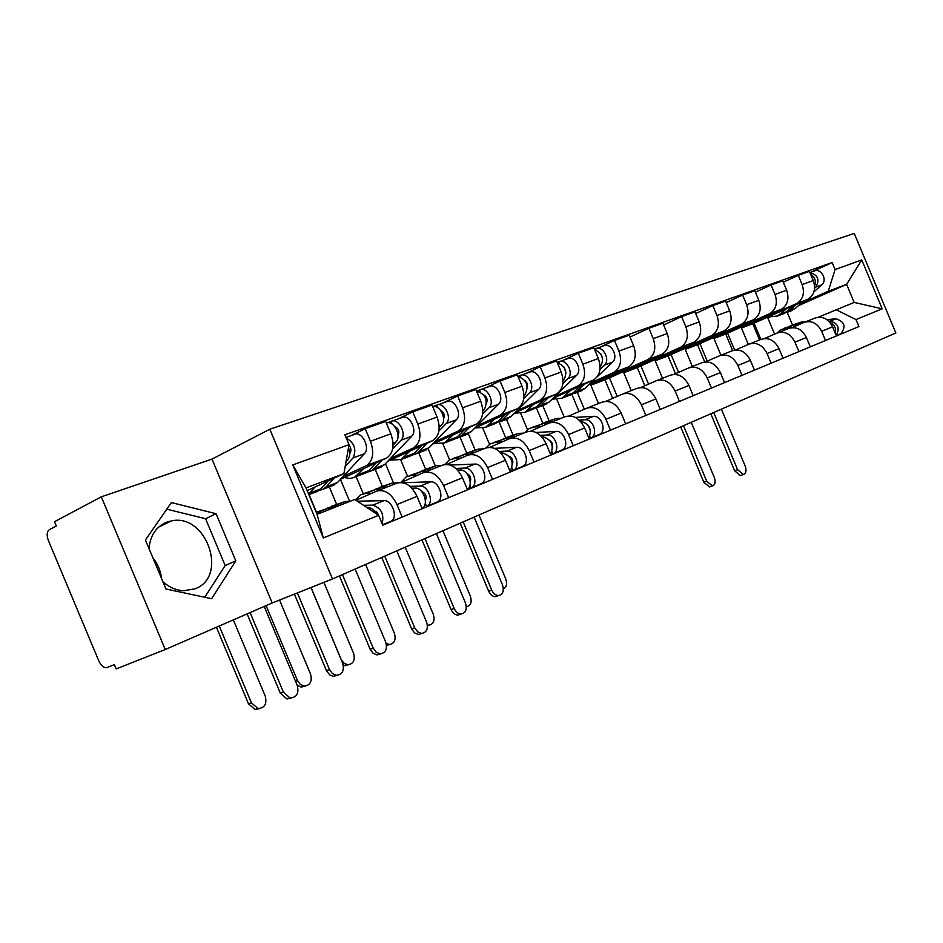<?xml version="1.0" encoding="UTF-8"?>
<svg xmlns="http://www.w3.org/2000/svg" width="943" height="943" viewBox="0 0 943 943"><rect width="100%" height="100%" fill="white"/><g stroke="black" fill="none" stroke-linecap="round" stroke-linejoin="round"><path stroke-width="1.41" d="M152.872 557.784C157.764 563.926 160.664 570.857 161.571 578.554M148.994 548.508C150.243 535.318 156.243 526.5 166.982 522.068L171.437 520.878C206.529 513.039 228.689 576.821 194.953 588.856L183.484 590.754C176.058 590.283 169.221 587.3 162.939 581.819M269.816 429.242L211.975 459.111L101.314 496.831L54.517 521.703L56.309 525.994L49.284 529.695C46.808 531.663 46.513 535.282 48.399 540.551L98.815 660.913C101.255 665.958 104.001 668.174 107.066 667.55L114.386 664.626L116.178 668.917L165.261 649.515L272.209 602.966L332.478 578.955L895.85 332.985L854.24 233.416L269.816 429.242L332.478 578.955M101.314 496.831L165.261 649.515M759.551 339.987L752.762 323.744L807.974 299.249C814.222 295.124 815.978 288.888 813.255 280.554L809.424 271.395L798.273 275.344L802.128 284.586C804.886 293.002 803.13 299.285 796.87 303.434L741.457 328.023L748.329 344.443M791.99 327.634L804.084 322.412C811.522 320.172 817.381 323.131 821.648 331.276L832.586 326.808C828.355 318.746 822.532 315.822 815.117 318.05L804.721 322.152M832.586 326.808L836.406 335.967M783.279 282.193L798.273 275.344M734.632 350.053L727.572 333.185M821.648 331.276L825.502 340.506M732.664 350.596L725.733 333.999L781.393 309.269C787.688 305.084 789.432 298.731 786.639 290.22L782.725 280.849L771.068 284.975L775.016 294.428C777.845 303.021 776.101 309.434 769.783 313.642L713.945 338.478L720.947 355.228M810.308 346.847L806.395 337.5C802.08 329.248 796.187 326.243 788.702 328.482L777.822 332.773M755.402 292.165L771.068 284.975M707.25 361.11L699.942 343.629M764.467 338.525L777.173 333.032C784.682 330.781 790.611 333.834 794.961 342.168L798.91 351.598M704.727 361.947L697.525 344.714L753.61 319.736C759.94 315.492 761.685 309.021 758.809 300.31L754.813 290.739L742.612 295.053L746.656 304.719C749.555 313.512 747.834 320.042 741.469 324.309L685.219 349.381L692.374 366.509M783.02 358.234L779.024 348.662C774.627 340.223 768.639 337.123 761.095 339.374L749.685 343.877M726.228 302.585L742.612 295.053M678.547 372.367L671.098 354.544M735.681 349.924L749.037 344.136C756.616 341.885 762.628 345.02 767.072 353.542L771.103 363.196M675.494 373.699L668.057 355.9L724.542 330.687C730.919 326.384 732.64 319.783 729.693 310.872L725.603 301.076L712.825 305.603L716.963 315.492C719.945 324.486 718.236 331.146 711.835 335.472L655.185 360.792L662.505 378.296M754.471 370.139L750.38 360.356C745.889 351.704 739.831 348.521 732.204 350.784L720.24 355.499M695.675 313.524L712.825 305.603M648.56 384.119L640.957 365.943M705.541 361.864L719.58 355.759C727.23 353.495 733.324 356.725 737.862 365.46L741.988 375.338M644.823 385.746L637.232 367.605L694.107 342.156C700.531 337.794 702.229 331.052 699.199 321.94L695.003 311.909L681.624 316.648L685.856 326.785C688.92 335.991 687.235 342.781 680.787 347.177L623.771 372.721L631.256 390.626M724.566 382.61L720.381 372.591C715.784 363.739 709.643 360.45 701.969 362.713L689.404 367.676M663.636 324.993L681.624 316.648M617.193 396.402L609.437 377.86M673.939 374.371L688.732 367.935C696.441 365.672 702.618 369.008 707.25 377.954L711.482 388.068M612.702 398.359L604.97 379.852L662.198 354.179C668.658 349.759 670.332 342.875 667.22 333.551L662.917 323.272L648.878 328.247L653.216 338.631C656.363 348.061 654.701 354.992 648.23 359.436L590.86 385.216L598.522 403.545M693.199 395.695L688.909 385.428C684.217 376.363 678.005 372.956 670.261 375.231L657.047 380.453M630.007 337.028L648.878 328.247M584.342 409.25L577.269 392.359M640.769 387.502L656.375 380.713C664.143 378.438 670.402 381.88 675.129 391.05L679.467 401.423M588.998 384.673L628.71 366.792C635.193 362.312 636.843 355.299 633.637 345.739L629.24 335.201L614.471 340.435L618.926 351.079C622.168 360.733 620.541 367.817 614.034 372.332L591.072 382.693M579.049 411.561L571.906 394.492M660.277 409.427L655.88 398.913C651.083 389.6 644.788 386.088 636.985 388.375L623.075 393.856M600.09 347.154L614.471 340.435M549.074 420.719L542.72 405.525M605.925 401.317L622.404 394.127C630.23 391.84 636.56 395.412 641.405 404.818L645.849 415.439M556.924 399.679L564.209 417.089M552.822 398.441L593.512 380.053C600.031 375.514 601.646 368.336 598.345 358.54L593.831 347.743L578.307 353.236L582.868 364.163C586.204 374.065 584.613 381.302 578.083 385.876L554.991 396.331M542.767 423.124L536.449 408.024M625.669 423.855L621.154 413.069C616.25 403.521 609.873 399.891 602.011 402.178L587.359 407.954M563.831 360.037L578.307 353.236M512.968 434.9L506.462 419.34M569.254 415.839L586.676 408.225C594.561 405.95 600.974 409.627 605.925 419.293L610.486 430.197M520.819 413.706L527.514 429.702M514.772 412.916L556.488 394.009C563.03 389.4 564.598 382.068 561.203 372.025L556.57 360.933L540.209 366.733L544.901 377.943C548.343 388.103 546.787 395.494 540.245 400.138L517.047 410.676M505.672 437.67L499.165 422.122M589.245 439.049L584.613 427.981C579.591 418.173 573.132 414.413 565.222 416.7L549.757 422.794M525.675 373.593L540.209 366.733M475.013 449.74L468.365 433.851M530.626 431.151L549.074 423.065C557.007 420.79 563.501 424.609 568.57 434.534L573.25 445.721M482.851 428.37L489.523 444.33M474.694 428.181L517.483 408.708C524.037 404.04 525.557 396.543 522.057 386.229L517.294 374.842L500.038 380.96L504.859 392.477C508.407 402.909 506.898 410.464 500.344 415.168L477.064 425.788M466.714 453.1L459.995 437.057M550.853 455.068L546.103 443.693C540.964 433.627 534.422 429.725 526.465 431.988L510.116 438.448M485.456 387.891L500.038 380.96M435.242 465.701L428.087 448.609M489.865 447.312L509.432 438.719C517.401 436.444 523.99 440.405 529.176 450.601L533.986 462.105M442.845 443.705L449.587 459.807M432.401 444.283L476.333 424.209C482.887 419.482 484.36 411.82 480.741 401.223L475.85 389.518L457.614 395.977L462.565 407.812C466.231 418.539 464.793 426.271 458.227 431.034L434.9 441.725M425.635 469.249L418.739 452.77M510.34 471.96L505.448 460.278C500.191 449.917 493.566 445.874 485.574 448.137L468.282 454.962M442.998 402.967L457.614 395.977M393.537 482.981L385.463 463.673M446.805 464.38L467.587 455.233C475.59 452.97 482.25 457.084 487.566 467.575L492.517 479.398M400.645 459.724L407.553 476.239M387.726 461.304L432.849 440.593C439.403 435.807 440.817 427.957 437.069 417.065L432.035 405.042L412.751 411.867L417.843 424.044C421.639 435.065 420.26 442.986 413.706 447.807L390.343 458.569M382.328 486.282L375.243 469.355M467.516 489.818L462.494 477.806C457.096 467.139 450.389 462.93 442.373 465.194L424.044 472.419M398.123 418.916L412.751 411.867M349.641 501.381L340.423 479.362M401.235 482.451L423.348 472.691C431.387 470.451 438.118 474.73 443.564 485.527L448.656 497.692M356.112 476.639L363.279 493.755M340.458 479.327L386.842 457.933C393.372 453.076 394.716 445.049 390.85 433.839L385.663 421.462L365.212 428.7L370.458 441.241C374.383 452.581 373.086 460.691 366.556 465.583L343.205 476.392M336.58 504.257L329.296 486.859M422.181 508.725L417.006 496.36C411.478 485.374 404.7 481.001 396.661 483.229L377.2 490.914M350.596 435.796L365.212 428.7M355.947 500.285L376.505 491.185C384.555 488.969 391.369 493.413 396.956 504.552L402.189 517.07M309.08 494.568L316.447 512.179M604.97 379.852L590.86 385.216M637.232 367.605L623.771 372.721M668.057 355.9L655.185 360.792M697.525 344.714L685.219 349.381M725.733 333.999L713.945 338.478M752.762 323.744L741.457 328.023M798.344 305.697L846.614 284.362L828.237 291.281L801.008 303.328M769.358 317.343L767.838 318.015L774.58 334.152M769.535 317.367L767.838 318.015M818.312 317.213L854.158 302.42L846.614 284.362L861.761 259.926L882.2 308.832L855.985 319.571L835.899 309.622M792.485 324.981L787.205 312.357M307.17 490.655L343.9 473.645L306.027 487.908L317.084 514.324L354.709 499.472L378.614 515.291L382.752 525.18L858.92 326.573L855.985 319.571M378.614 515.291L323.331 537.958L292.754 464.923L349.04 444.648L343.9 473.645M828.237 291.281L835.074 269.545L832.15 262.543L344.914 434.77L349.04 444.648M835.074 269.545L861.761 259.926M211.975 459.111L272.209 602.966M165.956 589.01L211.621 598.699L235.821 560.873L216.077 513.711L171.367 502.572L145.422 539.997L165.956 589.01M810.65 272.35L832.15 262.543M760.883 339.456L754.07 323.154M882.2 308.832L854.158 302.42M306.027 487.908L292.754 464.923M317.084 514.324L323.331 537.958M204.761 597.237L225.165 565.529L205.562 518.721L166.781 509.185M205.562 518.721L216.077 513.711M225.165 565.529L235.821 560.873M741.351 475.237L740.361 475.602L734.656 470.816L737.615 469.72L743.32 474.518C746.066 473.469 746.691 470.64 745.17 466.019L721.395 409.156M784.093 328.329L792.32 325.571L798.002 325.04M776.796 333.197L781.228 329.461L792.686 327.339M830.076 322.6C834.579 324.805 836.347 328.435 835.368 333.48M790.069 325.983L800.501 323.956M792.91 324.864L801.043 322.141L805.947 321.669M828.862 321.268L830.111 321.15C838.127 323.296 840.154 328.046 836.17 335.402M826.952 319.665L835.934 318.805C844.563 321.598 846.236 326.561 840.956 333.704L840.343 334.011M737.615 469.72L713.698 412.515M710.81 413.777L734.656 470.816M710.527 486.588L709.537 486.953L703.843 482.274L706.708 481.201L712.389 485.893C715.159 484.843 715.808 482.05 714.322 477.5L691.243 422.311M783.668 313.701L789.362 310.66L796.387 304.4M789.609 311.438L795.291 308.396L803.188 301.395M814.563 288.24L815.872 287.073C819.891 279.658 817.935 274.885 809.99 272.739M813.903 291.882L821.766 284.904C827.907 280 820.917 267.541 814.057 271.136L809.931 272.61M780.839 314.773L786.533 311.732L793.157 305.838M767.861 317.048L777.68 315.988L786.262 308.891M814.563 286.153C816.343 281.226 815.047 277.325 810.685 274.413M680.705 426.92L703.843 482.274M706.708 481.201L683.498 425.694M497.951 595.752L495.429 596.636C492.552 596.495 490.301 594.679 488.663 591.19L491.739 590.106C493.378 593.595 495.629 595.422 498.505 595.552C502.937 594.479 504.257 590.907 502.478 584.849L474.129 517.106M532.323 427.309L543.404 423.525L548.72 423.218M524.768 432.66L529.306 428.499L534.705 426.955L541.023 426.59M580.452 421.391L581.065 421.356C589.528 423.961 592.121 429.548 588.856 438.118M588.149 425.222L590.53 431.057M541.588 423.761L547.47 421.922L552.751 421.615M545.101 422.287L556.016 418.562L561.285 418.244M579.143 420.071L585.108 419.729C592.994 418.763 598.357 434.228 591.344 437.741L589.104 438.731M575.383 417.407L593.583 416.311C601.469 415.344 606.785 430.715 599.783 434.228L589.116 438.754M589.953 436.291L590.695 438.071L599.135 434.546M491.739 590.106L463.19 521.88M460.208 523.188L488.663 591.19M460.856 614.093L457.944 615.107C455.009 614.907 452.723 613.068 451.096 609.579L454.184 608.494C455.811 611.983 458.098 613.834 461.033 614.034C465.795 612.997 467.268 609.308 465.453 602.978L436.409 533.573M493.425 442.609L504.965 438.648L510.281 438.377M485.857 448.019L490.384 443.799L495.818 442.255L502.077 441.949M541.718 436.762L542.897 436.703C551.726 439.721 554.272 445.591 550.535 454.314M549.804 440.369L552.362 443.281L552.574 447.147M503.244 438.86L509.255 436.963L514.56 436.692M506.863 437.316L518.249 433.426L523.554 433.143M540.304 435.348L547.164 434.994C555.109 434.075 560.625 449.941 553.588 453.477L550.712 454.726M536.072 432.472L556.099 431.399C564.032 430.468 569.513 446.239 562.488 449.776L550.724 454.762M552.091 451.78L552.94 453.807L561.828 450.106M454.184 608.494L424.928 538.594M421.934 539.891L451.096 609.579M421.792 633.448L418.527 634.509L414.566 632.906L411.631 628.887L414.72 627.814L417.655 631.834L421.627 633.448C426.766 632.482 428.417 628.663 426.566 622.015L396.791 550.877M452.416 458.722L464.475 454.585L469.814 454.349M444.648 464.51L449.363 459.925L454.821 458.392L461.009 458.133M500.839 452.982L502.654 452.899C511.872 456.388 514.348 462.541 510.092 471.37M509.409 456.424C512.391 458.168 513.428 460.703 512.52 464.039M462.86 454.762L468.989 452.817L474.329 452.569M466.585 453.147L478.478 449.08L483.806 448.833M499.283 451.449L507.145 451.096C515.149 450.212 520.831 466.502 513.782 470.074L510.198 471.618M494.45 448.338L516.575 447.3C524.567 446.404 530.214 462.6 523.153 466.16L510.21 471.653M512.143 468.07L513.122 470.404L522.493 466.49M414.72 627.814L384.72 556.146M381.738 557.443L411.631 628.887M503.35 588.998C506.556 587.194 507.369 583.858 505.778 579.026L478.973 514.996M602.683 358.988L600.927 354.108M570.609 394.822L577.022 391.428L584.684 384.072M579.25 391.604L585.19 388.327L594.314 379.581M599.984 369.361L604.369 365.141C610.769 359.684 602.683 344.867 595.469 348.804L594.432 349.169M597.214 376.799L612.526 362.136C618.914 356.69 610.875 341.955 603.661 345.892L596.471 348.439M567.191 396.201L573.132 392.913L580.24 386.076M552.032 399.207L561.887 398.217L570.739 390.355M600.102 366.945L600.491 366.579C604.463 358.953 602.518 353.33 594.656 349.7M595.964 349.983L595.469 348.804M466.349 606.809L466.349 606.809C470.781 605.724 472.125 602.2 470.392 596.247L442.962 530.72M566.036 372.898L563.879 366.91M533.997 408.755L540.528 405.313L548.272 397.757M543.156 405.36L549.109 402.048L576.491 375.444C582.892 369.904 574.676 354.78 567.427 358.764L559.812 361.464M562.888 383.506L567.91 378.603C574.311 373.051 566.048 357.845 558.798 361.829L557.183 362.407M530.473 410.193L536.437 406.869L543.592 399.867M514.477 413.211L524.756 412.374L533.62 404.382M563.042 380.878L563.82 380.112C567.78 371.978 565.623 366.202 557.337 362.772M559.376 363.196L558.798 361.829M428.759 625.221L427.438 625.952M427.368 625.009L428.817 625.197C433.58 624.16 435.077 620.518 433.297 614.306L405.219 547.199M527.408 387.42L527.349 383.53L524.897 380.5M495.476 423.419L502.124 419.918L509.963 412.15M505.189 419.835L511.165 416.488L538.547 389.447C544.96 383.825 536.555 368.289 529.282 372.308L521.208 375.184M523.789 398.453L529.506 392.783C535.919 387.137 527.467 371.507 520.194 375.538L517.931 376.351M491.833 424.916L497.821 421.556L505.035 414.39M475.119 427.981L485.68 427.262L494.533 419.163M523.978 395.577L525.192 394.374C529.117 385.675 526.724 379.734 518.013 376.563M520.854 377.129L520.194 375.538M389.624 644.505L386.524 645.531M386.17 643.468L389.388 644.505C394.528 643.527 396.19 639.767 394.386 633.248L365.613 564.492M486.647 402.673C487.708 399.361 486.765 396.779 483.83 394.905M454.88 438.86L458.722 437.54L461.669 435.312L469.59 427.32M465.205 435.065L471.194 431.682L498.541 404.217C504.965 398.5 496.36 382.528 489.075 386.595L480.506 389.648M482.51 414.283L489.004 407.73C495.417 402.001 486.777 385.923 479.48 390.013L476.498 391.074M451.143 440.428L457.131 437.033L464.404 429.69M433.874 443.611L444.483 442.962L453.324 434.735M482.757 411.124L484.454 409.415C488.309 400.08 485.669 393.985 476.533 391.156M480.258 391.875L479.48 390.013M380.63 653.864L377.023 654.902L373.039 653.204L370.127 649.197L373.216 648.136L376.127 652.155L380.112 653.853C385.711 652.992 387.561 649.055 385.675 642.03L355.134 569.065M409.132 475.744L421.745 471.406L427.12 471.205M400.905 482.439L406.079 476.946L411.549 475.413L417.655 475.213M457.603 470.097L460.137 470.015C467.976 469.19 473.975 485.362 467.327 489.358M466.773 473.445C470.286 475.26 471.429 478.054 470.192 481.802M420.248 471.547L426.519 469.531L431.882 469.331M424.102 469.85L436.526 465.594L441.89 465.382M455.893 468.435L464.887 468.093C472.926 467.268 478.808 484.007 471.736 487.59L480.977 483.794L471.064 487.932L469.932 485.221M450.235 465.052L474.848 464.086C482.887 463.249 488.71 479.881 481.637 483.464L480.977 483.794M373.216 648.136L342.439 574.605M339.445 575.914L370.127 649.197M348.474 664.791L343.323 665.463M341.001 659.228L343.936 663.129L347.896 664.78C353.472 663.907 355.346 660.029 353.519 653.145L323.885 582.373M443.587 418.704C444.978 414.991 443.941 412.15 440.475 410.193M412.067 455.139L416.052 453.807L418.987 451.544L426.99 443.316M423.053 451.131L429.041 447.725L456.306 419.8C462.718 414.001 453.913 397.569 446.617 401.683L437.517 404.924M438.884 431.081L446.228 423.525C452.64 417.702 443.788 401.152 436.491 405.278L432.707 406.622C440.075 404.335 447.359 419.918 441.418 425.293L439.202 427.592M408.213 456.789L414.201 453.371L421.509 445.827M390.367 460.101L401.011 459.536L409.828 451.178M437.411 407.482L436.491 405.278M341.071 659.204L311.049 587.489M337.276 675.365L333.244 676.367L329.791 674.976L326.408 670.591L329.496 669.542L332.349 673.526L336.333 675.329C342.439 674.634 344.537 670.556 342.627 663.106L310.978 587.513M363.385 493.731L376.587 489.169L381.986 489.028M355.476 499.979L360.332 494.922L365.801 493.425L371.813 493.272M411.82 488.203L415.156 488.109C423.242 487.331 429.336 504.599 422.264 508.218L422.028 508.348M421.698 491.515C425.753 493.366 426.99 496.372 425.411 500.533M375.243 489.287L381.632 487.189L387.031 487.036M379.216 487.507L392.217 483.028L397.651 482.863M409.922 486.376L420.177 486.081C428.263 485.303 434.346 502.525 427.262 506.132L437.08 502.1L426.601 506.462L425.258 503.279M402.92 482.698L430.727 481.838C438.801 481.048 444.825 498.152 437.752 501.759L437.08 502.1M329.496 669.542L297.41 592.923M294.405 594.125L326.408 670.591M305.19 686.127L301.218 687.093L297.222 685.29M295.465 681.117L297.422 680.457L300.239 684.347L304.176 686.091C310.259 685.384 312.381 681.376 310.53 674.068L279.529 600.043M398.017 435.595C399.761 431.493 398.641 428.44 394.646 426.413M366.839 472.337L370.964 470.981L373.899 468.695L381.974 460.208M378.544 468.093L384.532 464.651L411.655 436.279C418.044 430.397 409.038 413.47 401.742 417.631L392.04 421.073M392.665 448.974L400.987 440.228C407.376 434.31 398.311 417.266 391.015 421.438L386.925 422.888M362.855 474.081L368.831 470.628L376.186 462.872M344.384 477.523L349.983 478.478L354.391 477.394L363.821 468.565M393.078 445.072L395.895 442.102C402.083 436.385 393.691 419.718 386.335 423.065M392.123 424.079L391.015 421.438M297.422 680.457L266.091 605.63M291.54 698.032L286.967 698.963L280.307 693.152L283.383 692.115L290.043 697.95C296.762 697.502 299.167 693.294 297.234 685.337L264.205 606.443M316.223 512.273L328.801 507.982L333.351 507.9M316.341 512.544L321.928 512.403M366.544 507.299L367.487 507.287C370.776 507.428 373.605 509.515 375.962 513.534M373.982 510.705L377.106 512.273L378.956 516.104M327.622 508.065L334.14 505.884L338.69 505.79M331.724 506.179L345.35 501.476L349.9 501.37M363.538 505.318L372.827 505.142C381.22 508.006 384.32 514.183 382.115 523.671M357.338 501.216L384.001 500.639C392.111 499.908 398.347 517.507 391.262 521.137L382.599 524.827M283.383 692.115L250.084 612.596M247.113 613.881L280.307 693.152M259.573 708.594L255.07 709.501L248.492 703.82L251.427 702.841L258.017 708.523C264.7 708.052 267.105 703.914 265.242 696.111L233.322 619.881M349.723 453.477L349.983 453.194C351.527 450.754 351.197 448.055 348.969 445.108M318.97 490.525L323.272 489.158L326.172 486.847L334.329 478.077M331.464 486.034L337.429 482.568L364.375 453.736C370.729 447.76 361.499 430.314 354.214 434.511L346.022 437.422M345.185 466.384L353.059 457.909C356.76 449.563 354.533 442.998 346.352 438.2M314.856 492.364L320.809 488.887L328.199 480.918M308.573 494.014L315.115 486.977M346.022 461.669L347.661 459.901C350.065 456.86 350.348 452.793 348.497 447.713M216.418 627.236L248.492 703.82M251.427 702.841L219.259 626.011M365.919 465.901L386.206 458.263M413.069 448.137L432.212 440.923M457.603 431.352L475.696 424.527M499.707 415.486L516.858 409.026M539.608 400.445L555.863 394.315M577.458 386.182L592.888 380.371M613.41 372.638L628.085 367.098M647.605 359.743L661.573 354.485M680.174 347.472L693.494 342.45M711.222 335.767L723.929 330.981M740.868 324.604L752.997 320.031M769.182 313.925L780.792 309.552M796.269 303.717L807.373 299.532M443.564 485.527L462.494 477.806M487.566 467.575L505.448 460.278M529.176 450.601L546.103 443.693M568.57 434.534L584.613 427.981M605.925 419.293L621.154 413.069M641.405 404.818L655.88 398.913M675.129 391.05L688.909 385.428M707.25 377.954L720.381 372.591M737.862 365.46L750.38 360.356M767.072 353.542L779.024 348.662M794.961 342.168L806.395 337.5M396.956 504.552L417.006 496.36M417.843 424.044L437.069 417.065M462.565 407.812L480.741 401.223M504.859 392.477L522.057 386.229M544.901 377.943L561.203 372.025M582.868 364.163L598.345 358.54M618.926 351.079L633.637 345.739M653.216 338.631L667.22 333.551M685.856 326.785L699.199 321.94M716.963 315.492L729.693 310.872M746.656 304.719L758.809 300.31M775.016 294.428L786.639 290.22M802.128 284.586L813.255 280.554M370.458 441.241L390.85 433.839M792.32 325.571L786.321 327.928M801.043 322.141L795.126 324.463M835.934 318.805L830.111 321.15M789.362 310.66L795.291 308.396M815.872 287.073L821.766 284.904M780.509 314.019L786.533 311.732M543.404 423.525L534.705 426.955M556.016 418.562L547.47 421.922M593.583 416.311L585.108 419.729M504.965 438.648L495.818 442.255M542.897 436.703L541.989 437.069M518.249 433.426L509.255 436.963M556.099 431.399L547.164 434.994M464.475 454.585L454.821 458.392M502.654 452.899L501.263 453.465M478.478 449.08L468.989 452.817M516.575 447.3L507.145 451.096M577.022 391.428L585.19 388.327M604.369 365.141L612.526 362.136M564.822 396.072L573.132 392.913M540.528 405.313L549.109 402.048M567.91 378.603L576.491 375.444M527.703 410.193L536.437 406.869M563.03 380.406L563.82 380.112M502.124 419.918L511.165 416.488M529.506 392.783L538.547 389.447M488.615 425.057L497.821 421.556M523.966 394.822L525.192 394.374M461.669 435.312L471.194 431.682M489.004 407.73L498.541 404.217M447.43 440.723L457.131 437.033M482.745 410.04L484.454 409.415M421.745 471.406L411.549 475.413M460.137 470.015L458.204 470.781M436.526 465.594L426.519 469.531M474.848 464.086L464.887 468.093M418.987 451.544L429.041 447.725M446.228 423.525L456.306 419.8M403.946 457.261L414.201 453.371M439.167 426.13L441.418 425.293M376.587 489.169L365.801 493.425M415.156 488.109L412.633 489.122M392.217 483.028L381.632 487.189M430.727 481.838L420.177 486.081M373.899 468.695L384.532 464.651M400.987 440.228L411.655 436.279M357.986 474.753L368.831 470.628M393.042 443.151L395.895 442.102M328.801 507.982L317.378 512.473M367.487 507.287L366.886 507.534M345.35 501.476L334.14 505.884M384.001 500.639L372.827 505.142M390.602 521.467L382.599 524.803M326.172 486.847L337.429 482.568M353.059 457.909L364.375 453.736M309.328 493.26L320.809 488.887M346.246 460.432L347.661 459.901M171.437 520.878L158.648 527.113M366.556 465.583L386.842 457.933M796.87 303.434L807.974 299.249M769.783 313.642L781.393 309.269M741.469 324.309L753.61 319.736M711.835 335.472L724.542 330.687M680.787 347.177L694.107 342.156M648.23 359.436L662.198 354.179M614.034 372.332L628.71 366.792M578.083 385.876L593.512 380.053M540.245 400.138L556.488 394.009M500.344 415.168L517.483 408.708M458.227 431.034L476.333 424.209M413.706 447.807L432.849 440.593M740.361 475.602L743.32 474.518M840.956 333.704L836.276 335.661M709.537 486.953L712.389 485.893M786.533 312.604L792.474 310.341M777.68 315.988L783.704 313.689M495.429 596.636L498.505 595.552M599.783 434.228L591.344 437.741M457.944 615.107L461.033 614.034M562.488 449.776L553.588 453.477M418.527 634.509L421.627 633.448M523.153 466.16L513.782 470.074M574.087 393.573L582.255 390.461M561.887 398.217L570.197 395.058M537.581 407.482L546.174 404.217M524.756 412.374L533.49 409.038M427.427 625.68L428.817 625.197M499.177 422.122L508.218 418.68M485.68 427.262L494.875 423.761M386.524 645.484L389.388 644.505M458.722 437.54L468.258 433.91M444.483 442.962L454.184 439.273M377.023 654.902L380.112 653.853M481.637 483.464L471.736 487.59M344.938 665.782L347.896 664.78M416.052 453.807L426.106 449.964M401.011 459.536L411.254 455.622M333.244 676.367L336.333 675.329M437.752 501.759L427.262 506.132M301.218 687.093L304.176 686.091M370.964 470.981L381.597 466.938M355.063 477.04L365.896 472.914M286.967 698.963L290.043 697.95M391.262 521.137L382.575 524.756M255.07 709.501L258.017 708.523M323.272 489.158L334.517 484.879M308.844 494.662L317.897 491.209"/></g></svg>
